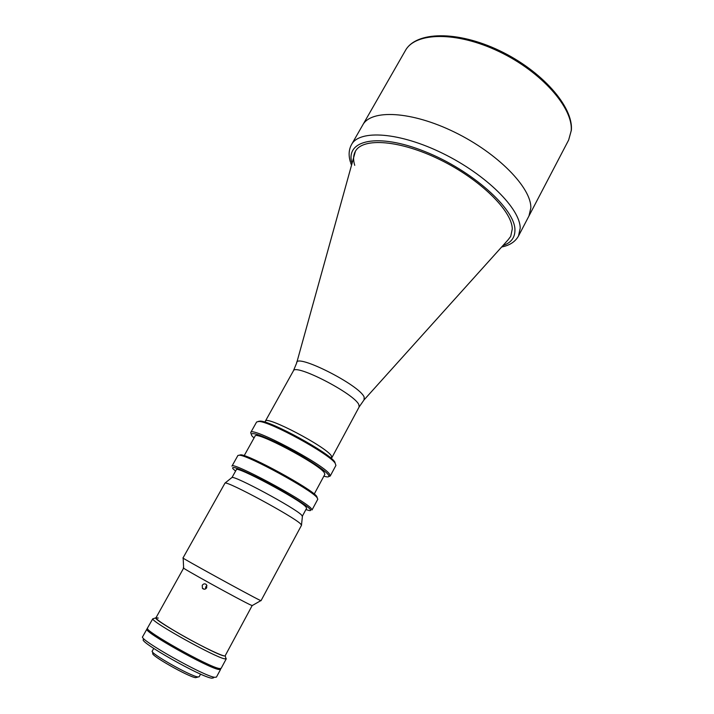 <?xml version="1.0" encoding="UTF-8"?>
<svg xmlns="http://www.w3.org/2000/svg" width="714" height="714" viewBox="0 0 714 714"><rect width="100%" height="100%" fill="white"/><g stroke="black" fill="none" stroke-linecap="round" stroke-linejoin="round"><path stroke-width="1.07" d="M364.381 399.528L508.029 239.913L510.724 236.379L512.277 228.98C512.179 211.005 480.37 179.428 440.083 159.74C399.822 139.908 362.667 137.374 355.385 151.341L296.792 362.525M331.635 457.87L331.341 455.809C326.048 446.687 265.786 415.12 265.358 421.18L265.278 421.546M528.958 215.994L530.832 207.917C531.475 187.907 497.979 153.287 454.648 132.206C411.362 110.956 371.03 109.171 362.739 124.995L351.511 144.594C359.383 129.466 399.483 132.036 442.939 153.483C486.439 174.778 520.426 208.943 520.194 228.248L518.498 236.013L528.958 215.994L530.832 207.917C531.475 187.907 497.979 153.287 454.648 132.206C411.362 110.956 371.03 109.171 362.739 124.995L405.365 50.596C415.173 32.166 456.38 31.086 499.032 51.569C541.73 71.873 573.351 108.153 571.191 130.742L568.665 139.998L528.958 215.994M331.323 458.468L331.805 457.558L331.26 455.764C325.968 446.661 265.876 415.182 265.447 421.224L264.948 422.126M510.724 236.379L512.277 228.98C512.179 211.005 480.37 179.428 440.083 159.74C399.822 139.908 362.667 137.374 355.385 151.341C353.252 155.197 353.037 159.865 354.733 165.345M213.593 677.827L211.853 678.211C201.223 677.238 136.99 640.735 143.576 639.485M147.628 628.829L146.914 629.07L142.648 636.718C137.989 639.057 203.99 676.31 214.673 677.3L216.431 677.113L220.581 669.393L220.385 668.661M146.914 629.07C142.434 631.087 208.372 668.197 218.859 669.509L220.581 669.393M153.715 648.437L152.234 651.123C149.324 652.882 190.638 676.274 197.894 676.943L199.135 676.801L200.589 674.105M152.573 652.016L152.939 653.372C149.047 654.497 188.594 677.024 195.645 677.675L198.197 676.988M219.385 668.536L221.099 668.429L226.258 658.826L224.598 658.835C214.834 657.201 151.484 621.903 152.742 618.833L147.45 628.115C142.996 630.087 208.916 667.188 219.385 668.536M225.749 657.817L226.258 658.826M156.107 617.53L155.652 617.913C154.599 620.805 214.575 654.211 223.875 655.88L225.267 656.023L225.347 655.434M158.285 618.074C152.555 616.834 159.356 621.921 178.687 633.345C196.761 643.796 218.225 654.461 223.607 655.729M206.712 587.783L206.524 584.757C205.007 583.374 203.588 583.552 202.249 585.293L202.41 588.327C203.927 589.684 205.364 589.505 206.712 587.783M205.471 588.97L205.757 586.872L206.98 585.676M305.904 509.573L309.332 510.546C310.983 510.805 311.125 510.233 309.769 508.841C305.628 504.512 284.056 491.294 263.466 480.593C241.091 469.214 230.908 465.251 232.916 468.714L235.593 471.079M231.961 466.117C231.122 460.967 303.896 499.755 311.143 508.386L312.036 509.957L317.81 499.193L316.98 497.506C311.063 489.617 248.472 455.443 239.529 455.202L237.923 455.452L231.961 466.117M239.261 455.175L240.886 454.809C249.686 455.032 310.777 488.385 316.579 496.15L317.319 497.908M314.258 494.017L324.861 474.301L324.21 472.579C318.39 463.663 255.157 430.355 255.085 436.102L244.188 455.657M323.817 476.238L326.976 476.881C329.083 477.059 329.484 476.283 328.163 474.569C324.388 469.535 302.727 455.684 282.021 445.215C259.512 434.219 249.427 431.051 251.774 435.71L254.014 438.021M251.087 433.96L250.739 432.514C250.766 425.883 323.165 464.02 329.529 474.114L330.225 476.033L328.815 476.515M330.225 476.033L335.919 465.421L335.161 463.234C329.565 454.033 269.633 421.224 258.861 421.465L256.612 422.001L250.739 432.514M258.12 421.438L260.191 421.09C270.776 420.841 329.27 452.863 334.759 461.913L334.875 462.065M302.415 516.052L306.636 508.207L305.806 506.797C299.22 499.148 235.665 465.278 236.343 469.723L232.005 477.505M259.637 600.09L261.029 600.688L301.531 525.236L300.567 523.88C293.597 516.659 227.391 480.933 225.008 483.066L182.998 557.973C179.946 556.991 250.319 595.681 259.637 600.09M183.159 558.116L183.632 567.933C177.688 565.702 242.01 601.224 251.06 605.151L252.301 605.526L260.824 600.635M231.657 477.746L231.952 477.514C234.451 475.363 295.194 508.082 301.585 515.062L302.397 516.472M293.365 370.905L296.658 363.015C295.257 352.645 359.722 385.051 364.158 397.1L364.042 399.902L359.16 406.926L358.856 404.704C354.626 393.798 294.837 363.033 293.365 370.905L265.358 421.18M502.977 245.518C510.992 242.858 514.972 237.708 514.937 230.051C515.312 209.14 472.168 170.262 424.884 151.547C377.608 132.563 345.273 140.14 351.859 162.792M359.16 406.926L331.894 457.603M405.365 50.596C415.941 31.255 457.21 30.39 499.541 50.649C541.935 70.838 573.52 106.797 571.352 130.26L568.665 139.998M350.699 162.926L351.333 164.702M501.647 246.999C509.644 245.42 515.267 241.76 518.498 236.013M350.413 162.024C348.396 155.473 348.762 149.663 351.511 144.594M225.267 656.023L226.061 658.968M155.652 617.913L152.742 618.833M155.938 617.833L183.641 568.103M204.49 589.237L202.41 588.327M225.178 655.747L252.149 605.606M240.886 454.809L239.529 455.202M260.191 421.09L258.861 421.465M334.759 461.913L335.161 463.234M316.748 496.346L317.15 497.703M302.441 516.106L301.504 524.951M231.952 477.514L225.008 483.066"/></g></svg>
